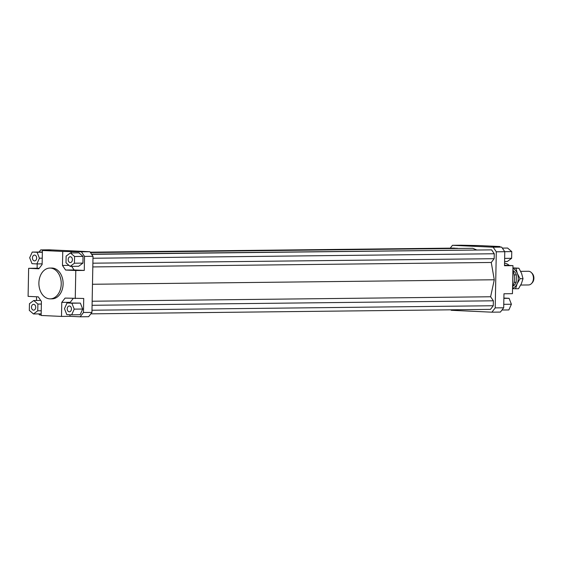 <?xml version="1.0" encoding="UTF-8"?>
<svg xmlns="http://www.w3.org/2000/svg" width="562" height="562" viewBox="0 0 562 562"><rect width="100%" height="100%" fill="white"/><g stroke="black" fill="none" stroke-linecap="round" stroke-linejoin="round"><path stroke-width="0.84" d="M512.951 286.177A8.388 6.084 -90.6 0 0 516.197 282.25L514.104 282.279M520.672 271.355L528.399 271.27A6.842 4.967 89.4 0 1 531.434 272.647A6.842 4.967 89.4 0 1 533.436 278.345A6.842 4.967 89.4 0 1 531.554 283.508A6.842 4.967 89.4 0 1 528.554 284.955L520.742 285.046M531.554 283.508L532.291 282.721A5.859 4.25 -90.6 0 0 533.9 278.295A5.859 4.25 -90.6 0 0 532.186 273.42L531.434 272.647M514.132 274.902L516.337 274.874L516.197 282.25M516.337 274.874A8.388 6.084 -90.6 0 0 512.888 270.455M49.892 268.067L51.774 268.046A15.399 11.17 89.4 0 1 63.113 283.965A15.399 11.17 89.4 0 1 52.118 298.844L50.236 298.865A15.399 11.17 89.4 0 1 38.89 282.946A15.399 11.17 89.4 0 1 49.892 268.067A15.399 11.17 89.4 0 1 61.23 283.986A15.399 11.17 89.4 0 1 50.236 298.865M67.229 308.805A2.908 2.107 89.4 0 1 69.309 305.995A2.908 2.107 89.4 0 1 71.451 309.002A2.908 2.107 89.4 0 1 69.372 311.812A2.908 2.107 89.4 0 1 67.229 308.805M33.657 304.33A2.908 2.107 89.4 0 1 35.715 307.281A2.908 2.107 89.4 0 1 33.636 310.147A2.908 2.107 89.4 0 1 33.551 310.147A2.908 2.107 89.4 0 1 31.493 307.203A2.908 2.107 89.4 0 1 33.572 304.33A2.908 2.107 89.4 0 1 33.657 304.33M36.656 258.091A2.908 2.107 89.4 0 1 34.584 260.901A2.908 2.107 89.4 0 1 32.441 257.895A2.908 2.107 89.4 0 1 34.521 255.078A2.908 2.107 89.4 0 1 36.656 258.091M70.229 262.559A2.908 2.107 89.4 0 1 68.178 259.616A2.908 2.107 89.4 0 1 70.25 256.743A2.908 2.107 89.4 0 1 70.341 256.75A2.908 2.107 89.4 0 1 72.393 259.693A2.908 2.107 89.4 0 1 70.32 262.559A2.908 2.107 89.4 0 1 70.229 262.559M512.888 270.652A15.399 11.17 89.4 0 1 514.441 278.914A15.399 11.17 89.4 0 1 512.572 287.02M504.009 293.764A15.399 11.17 89.4 0 1 503.966 293.771L512.446 293.673L512.98 265.629L504.5 265.721L504.774 251.699L501.634 247.104L493.148 247.196L496.295 251.797L504.774 251.699M504.55 263.107A15.399 11.17 89.4 0 1 509.256 265.454M501.634 247.104L491.455 246.627L499.934 246.535L479.59 245.587L460.931 245.208L452.452 245.306L493.148 247.196M450.26 248.151L452.452 245.306M496.295 251.797L495.213 307.885L491.905 312.184L451.202 310.287L450.886 309.817M457.601 248.46L453.885 248.109L90.201 252.183M476.428 249.83L472.761 248.292L90.468 252.57M90.826 313.849L490.464 309.374L493.267 305.742L493.366 300.796L490.612 296.764L494.272 279.771L491.265 262.468L494.174 258.696L494.265 253.757L491.609 249.865L91.536 254.136M491.905 312.184L500.384 312.086L503.692 307.793L503.966 293.771M499.934 246.535L499.927 247.027M73.193 298.471L70.243 302.293L61.764 302.391L65.08 298.092L83.731 298.471L83.464 312.493L80.148 316.792L88.634 316.694L91.943 312.402L93.018 256.307L89.878 251.713L49.182 249.816L40.696 249.914L50.875 250.385L42.396 250.483L62.747 251.432L81.399 251.811L84.539 256.405L93.018 256.307M80.148 316.792L69.976 316.315L70.004 314.755M70.236 302.939L70.243 302.293M69.976 316.315L61.497 316.413L61.764 302.391M41.152 314.973L39.452 314.896L38.764 313.898M61.497 316.413L41.145 315.465L41.412 301.443L38.272 296.848L28.1 296.371L28.641 268.327L37.12 268.229L37.204 263.915M91.943 312.402L83.464 312.493M39.101 251.987L40.696 249.914M89.878 251.713L81.399 251.811M39.178 268.327L37.12 268.229M32.224 252.064L29.681 257.761L32.006 263.69L36.874 263.915L39.424 258.218L37.099 252.289L32.224 252.064L42.361 252.043M84.539 256.405L84.272 270.427L75.793 270.519L75.252 298.57M71.191 252.928L71.226 251.333M71.634 266.353L74.093 269.957L84.272 270.427M83.05 256.398L82.923 263.114L78.638 266.276L70.159 266.367L74.437 263.206L74.57 256.49L83.05 256.398L78.898 252.844L70.412 252.942L66.133 256.103L66 262.812L70.159 266.367M28.641 268.327L38.813 268.798L42.122 264.505L42.396 250.483M69 265.376L62.473 265.454L65.614 270.048L74.093 269.957M75.793 270.519L65.614 270.048M503.692 307.793L495.213 307.885M74.437 263.206L82.923 263.114M74.57 256.49L70.412 252.942M62.473 265.454L62.747 251.432M37.099 252.289L42.361 252.233M39.424 258.218L42.248 258.183M36.874 263.915L42.136 263.859M29.449 303.691L29.322 310.4L33.474 313.954L37.759 310.793L37.886 304.077L33.734 300.53L29.449 303.691M33.734 300.53L40.738 300.445M37.886 304.077L41.363 304.042M37.759 310.793L41.237 310.758M33.474 313.954L41.181 313.87M36.502 300.494L36.572 296.764M71.662 314.832L80.141 314.734L82.691 309.037L80.366 303.108L67.019 302.974L64.468 308.678L66.794 314.608L71.662 314.832L74.212 309.128L71.887 303.206L67.019 302.974M71.887 303.206L80.366 303.108M74.212 309.128L82.691 309.037M502.316 248.102L507.605 248.046L511.764 251.6L511.631 258.309L504.641 258.394M511.764 251.6L504.753 251.678M511.631 258.309L507.353 261.471L504.585 261.506M504.514 265.236L512.98 265.629M503.882 298.085L509.081 298.31L511.406 304.239L508.856 309.936L501.978 310.013M509.081 298.31L503.875 298.366M511.406 304.239L503.763 304.323M494.272 279.771L92.484 284.267M92.814 266.929L491.265 262.468M91.676 254.34L491.609 249.865M92.983 258.246L494.265 253.757M494.174 258.696L92.885 263.192M90.341 252.387L457.475 248.278M92.077 305.292L493.366 300.796M92.154 301.225L490.612 296.764M91.985 310.231L493.267 305.742M512.937 268.13L515.937 268.243L517.356 273.483L520.04 278.703L517.159 283.74A10.264 7.446 -90.6 0 0 518.255 278.654A10.264 7.446 -90.6 0 0 517.356 273.483A10.264 7.446 -90.6 0 0 512.93 268.488M512.544 288.313A10.264 7.446 -90.6 0 0 517.159 283.74L515.544 288.763L518.522 288.728L521.396 283.691L523.011 278.668L521.592 273.434L518.916 268.207L512.937 267.905M515.544 288.763L512.537 288.657M520.04 278.703L523.011 278.668M515.937 268.243L518.916 268.207"/></g></svg>
